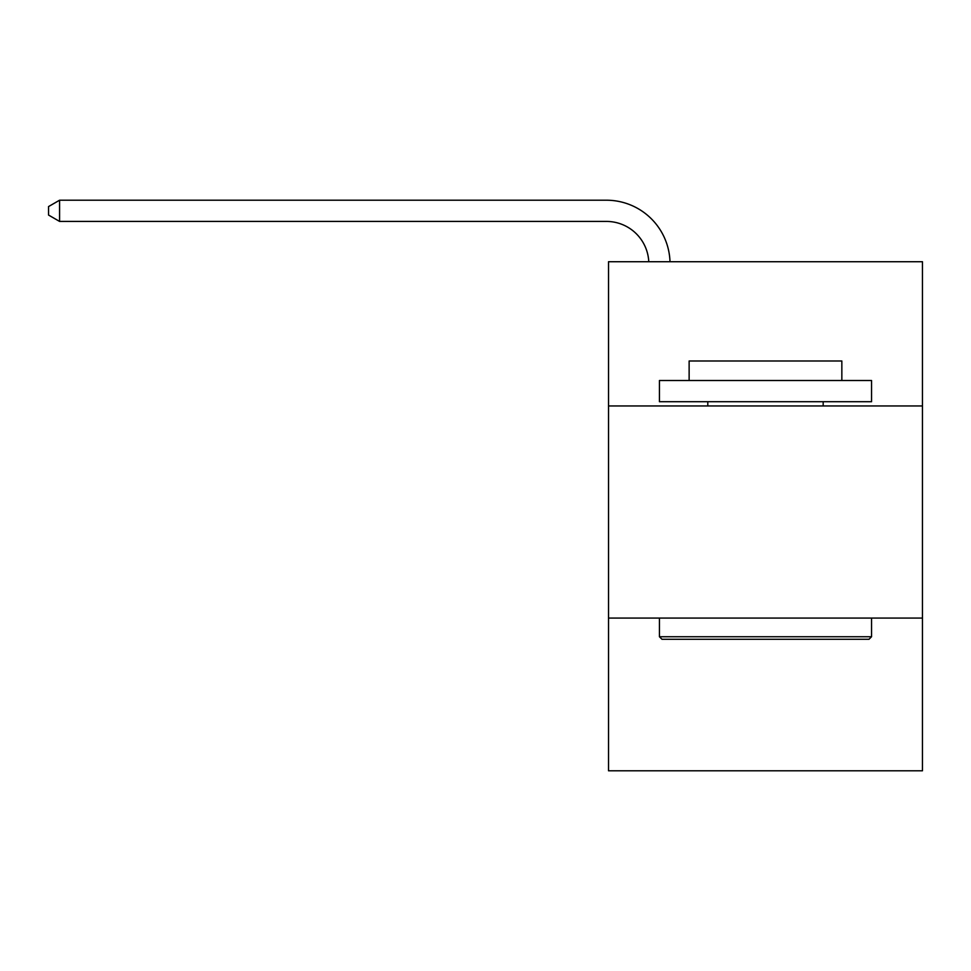 <?xml version="1.0" encoding="UTF-8"?>
<svg xmlns="http://www.w3.org/2000/svg" width="971" height="971" viewBox="0 0 971 971"><rect width="100%" height="100%" fill="white"/><g stroke="black" fill="none" stroke-linecap="round" stroke-linejoin="round"><path stroke-width="1.46" d="M922.45 405.963L922.45 261.721L608.526 261.721L608.526 405.963L922.45 405.963L922.45 770.792L608.526 770.792L608.526 405.963M922.45 618.066L608.526 618.066M648.774 261.721A42.421 42.421 0 0 0 606.402 221.424A42.421 42.421 0 0 1 648.774 261.721A42.421 42.421 0 0 0 606.402 221.424A42.421 42.421 0 0 1 648.774 261.721A42.421 42.421 0 0 0 606.402 221.424A42.421 42.421 0 0 1 648.774 261.721A42.421 42.421 0 0 0 606.402 221.424A42.421 42.421 0 0 1 648.774 261.721A42.421 42.421 0 0 0 606.402 221.424A42.421 42.421 0 0 1 648.774 261.721A42.421 42.421 0 0 0 606.402 221.424A42.421 42.421 0 0 1 648.774 261.721A42.421 42.421 0 0 0 606.402 221.424A42.421 42.421 0 0 1 648.774 261.721A42.421 42.421 0 0 0 606.402 221.424A42.421 42.421 0 0 1 648.774 261.721A42.421 42.421 0 0 0 606.402 221.424A42.421 42.421 0 0 1 648.774 261.721A42.421 42.421 0 0 0 606.402 221.424A42.421 42.421 0 0 1 648.774 261.721A42.421 42.421 0 0 0 606.402 221.424A42.421 42.421 0 0 1 648.774 261.721A42.421 42.421 0 0 0 606.402 221.424A42.421 42.421 0 0 1 648.774 261.721A42.421 42.421 0 0 0 606.402 221.424A42.421 42.421 0 0 1 648.774 261.721A42.421 42.421 0 0 0 606.402 221.424A42.421 42.421 0 0 1 648.774 261.721A42.421 42.421 0 0 0 606.402 221.424A42.421 42.421 0 0 1 648.774 261.721A42.421 42.421 0 0 0 606.402 221.424A42.421 42.421 0 0 1 648.774 261.721A42.421 42.421 0 0 0 606.402 221.424A42.421 42.421 0 0 1 648.774 261.721A42.421 42.421 0 0 0 606.402 221.424A42.421 42.421 0 0 1 648.774 261.721A42.421 42.421 0 0 0 606.402 221.424A42.421 42.421 0 0 1 648.774 261.721A42.421 42.421 0 0 0 606.402 221.424A42.421 42.421 0 0 1 648.774 261.721A42.421 42.421 0 0 0 606.402 221.424A42.421 42.421 0 0 1 648.774 261.721A42.421 42.421 0 0 0 606.402 221.424L59.583 221.424L48.55 215.052L48.55 206.568L59.583 200.208L606.402 200.208A63.637 63.637 0 0 1 670.002 261.721M59.583 200.208L606.402 200.208L59.583 200.208L606.402 200.208L59.583 200.208L606.402 200.208L59.583 200.208L606.402 200.208L59.583 200.208L606.402 200.208L59.583 200.208L606.402 200.208L59.583 200.208L606.402 200.208L59.583 200.208L606.402 200.208L59.583 200.208L606.402 200.208L59.583 200.208L606.402 200.208L59.583 200.208L606.402 200.208L59.583 200.208L606.402 200.208L59.583 200.208L606.402 200.208L59.583 200.208L606.402 200.208L59.583 200.208L606.402 200.208L59.583 200.208L606.402 200.208L59.583 200.208L606.402 200.208L59.583 200.208L606.402 200.208L59.583 200.208L606.402 200.208L59.583 200.208L606.402 200.208L59.583 200.208L606.402 200.208L59.583 200.208L59.583 221.424M661.979 639.282L659.43 636.733L871.545 636.733L868.996 639.282L661.979 639.282M871.545 380.511L871.545 401.715L659.43 401.715L659.43 380.511L871.545 380.511M689.131 380.511L689.131 360.994L841.845 360.994L841.845 380.511M871.545 618.066L871.545 636.733M659.43 618.066L659.43 636.733M823.177 401.715L823.177 405.963M707.798 401.715L707.798 405.963"/></g></svg>
